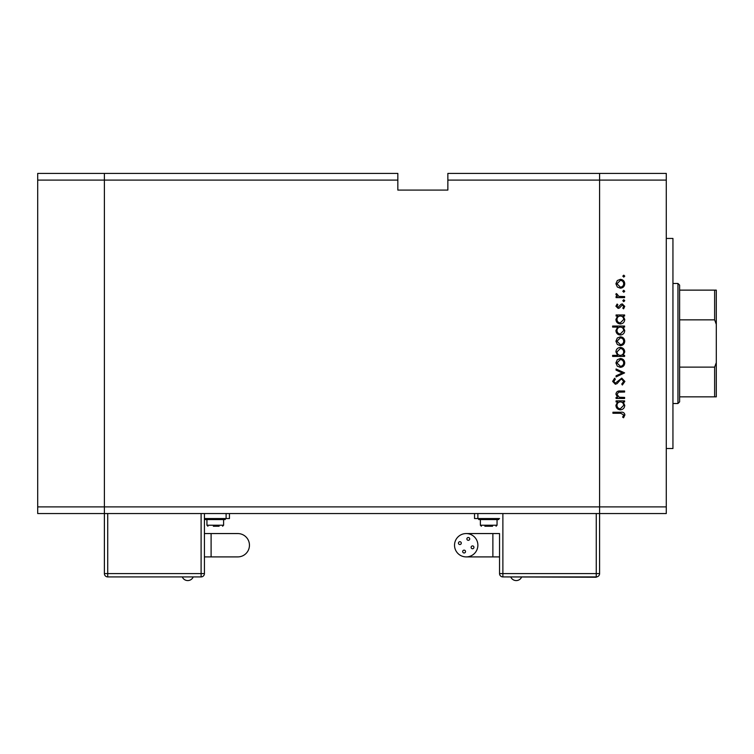 <?xml version="1.0" encoding="UTF-8"?>
<svg xmlns="http://www.w3.org/2000/svg" width="754" height="754" viewBox="0 0 754 754"><rect width="100%" height="100%" fill="white"/><g stroke="black" fill="none" stroke-linecap="round" stroke-linejoin="round"><path stroke-width="1.13" d="M397.839 180.093L397.839 190.093L447.857 190.093L447.857 180.093L599.59 180.093L599.59 173.42L599.59 506.886L599.59 180.093L666.282 180.093L666.282 513.549L599.59 513.549L599.59 573.577L599.59 506.886L599.59 513.549L104.391 513.549L104.391 173.42L397.839 173.42L397.839 180.093L104.391 180.093L104.391 173.42L37.7 173.42L37.7 513.549L104.391 513.549L104.391 180.093L37.7 180.093M666.282 506.886L37.7 506.886M666.282 180.093L666.282 173.42L447.857 173.42L447.857 180.093M666.282 238.443L672.945 238.443L672.945 448.526L666.282 448.526M624.595 397.415L624.595 398.47L616.065 398.47L616.065 397.415L617.611 397.415L615.914 394.172C616.301 391.826 617.733 390.761 620.24 390.987L624.595 390.987L624.595 392.033L618.648 392.155L616.97 394.351L619.222 397.254L624.595 397.415M621.739 378.112L624.896 381.449L622.342 385.002L621.758 384.012L623.699 381.449L621.72 379.168L620.58 379.582L617.13 383.598L615.349 384.248L612.625 381.373L614.604 378.263L615.321 379.215L613.822 381.496L615.302 383.202L621.739 378.112M624.595 372.881L616.065 376.915L616.065 375.784L622.276 372.957L616.065 370.12L616.065 368.989L624.595 372.881M620.354 367.339L617.328 366.171L615.914 362.919L617.328 359.686L620.354 358.518C623.058 358.763 624.519 360.233 624.746 362.919C624.529 365.624 623.058 367.094 620.354 367.339M620.354 345.643L617.328 344.474L615.914 341.223L617.328 337.99L620.354 336.821C623.058 337.066 624.519 338.537 624.746 341.223C624.529 343.928 623.058 345.398 620.354 345.643M617.649 316.02L616.065 316.02L616.065 314.974L624.595 314.974L624.595 316.02L623.124 316.02L624.746 319.498C624.5 322.212 623.021 323.692 620.306 323.947C617.62 323.673 616.15 322.175 615.914 319.47L617.649 316.02M624.746 276.143L623.775 277.114L622.804 276.143L623.775 275.172L624.746 276.143M620.354 288.188L617.328 287.02L615.914 283.768L617.328 280.526L620.354 279.357C623.058 279.602 624.519 281.072 624.746 283.768C624.529 286.463 623.058 287.934 620.354 288.188M624.746 291.251L623.775 292.232L622.804 291.251L623.775 290.281L624.746 291.251M624.595 296.567L624.595 297.613L616.065 297.613L616.065 296.567L617.328 296.567L615.914 294.484L616.207 293.57L617.121 294.145L618.808 296.379L624.595 296.567M624.746 300.686L623.775 301.657L622.804 300.686L623.775 299.706L624.746 300.686M618.157 308.386L615.914 306.228L617.13 304.05L617.865 304.757L616.97 306.228L618.11 307.34L620.966 304.296L622.286 303.9L624.746 306.397L623.596 308.838L622.804 308.141L623.699 306.454L622.323 304.946L619.468 308L618.157 308.386M617.714 327.095L612.625 327.095L612.625 326.048L624.595 326.048L624.595 327.095L623.124 327.095L624.746 330.572C624.5 333.287 623.021 334.767 620.306 335.021C617.62 334.738 616.15 333.249 615.914 330.544L617.714 327.095M623.021 355.37L624.595 355.37L624.595 356.416L612.625 356.416L612.625 355.37L617.62 355.37L615.914 351.892C616.169 349.187 617.639 347.698 620.354 347.443C623.049 347.717 624.51 349.215 624.746 351.929L623.021 355.37M617.649 401.91L616.065 401.91L616.065 400.864L624.595 400.864L624.595 401.91L623.124 401.91L624.746 405.388C624.5 408.103 623.021 409.582 620.306 409.837C617.62 409.554 616.15 408.065 615.914 405.36L617.649 401.91M623.699 414.898L620.693 413.277L612.927 413.277L612.927 412.231L620.806 412.231C623.143 411.91 624.51 412.815 624.896 414.954L623.549 417.773L622.653 417.151L623.699 414.898M620.363 280.403L616.97 283.777L620.363 287.142C622.418 286.954 623.53 285.823 623.699 283.777C623.53 281.723 622.418 280.592 620.363 280.403M620.354 316.02C618.261 316.209 617.13 317.349 616.97 319.451C617.14 321.534 618.252 322.684 620.325 322.901L623.699 319.46C623.539 317.359 622.427 316.218 620.354 316.02M620.354 327.095C618.261 327.283 617.13 328.424 616.97 330.525C617.14 332.599 618.252 333.749 620.325 333.975L623.699 330.535C623.539 328.433 622.427 327.283 620.354 327.095M620.363 337.867L616.97 341.232L620.363 344.597C622.418 344.408 623.53 343.287 623.699 341.232C623.53 339.177 622.418 338.056 620.363 337.867M620.316 355.37C622.408 355.181 623.539 354.041 623.699 351.939C623.53 349.865 622.408 348.716 620.354 348.489L616.97 351.92C617.13 354.022 618.242 355.172 620.316 355.37M620.363 359.564L616.97 362.928L620.363 366.293C622.418 366.105 623.53 364.983 623.699 362.928C623.53 360.874 622.418 359.752 620.363 359.564M620.354 401.91C618.261 402.099 617.13 403.239 616.97 405.341C617.14 407.414 618.252 408.564 620.325 408.791L623.699 405.35C623.539 403.249 622.427 402.099 620.354 401.91M204.428 533.559L237.783 533.559A11.668 11.668 0 0 1 249.451 545.236A11.668 11.668 0 0 1 237.783 556.904L204.428 556.904M182.44 577.244A5.909 5.909 0 0 0 193.071 577.244M225.276 518.893L205.267 518.893L205.267 519.553L225.276 519.553L225.276 518.893M219.122 526.226L215.267 526.226L219.122 526.226M204.428 513.549L204.428 573.577L201.101 573.577L201.101 513.549M107.728 513.549L107.728 573.577L104.391 573.577L104.391 513.549M204.428 518.554L229.442 518.554L229.442 513.549M215.267 526.226L213.344 526.226M107.728 576.914L107.728 573.577L201.101 573.577L201.101 576.914A3.336 3.336 0 0 0 204.428 573.577A3.336 3.336 0 0 1 201.101 576.914L107.728 576.914A3.336 3.336 0 0 1 104.391 573.577A3.336 3.336 0 0 0 107.728 576.914L201.101 576.914A3.336 3.336 0 0 0 204.428 573.577M521.542 577.244A5.909 5.909 0 0 1 510.901 577.244M462.683 551.56A1.414 1.414 0 0 0 464.096 552.984A1.414 1.414 0 0 0 465.52 551.56A1.414 1.414 0 0 0 464.096 550.147A1.414 1.414 0 0 0 462.683 551.56M471.118 547.338A1.414 1.414 0 0 0 472.532 548.752A1.414 1.414 0 0 0 473.946 547.338A1.414 1.414 0 0 0 472.532 545.915A1.414 1.414 0 0 0 471.118 547.338M466.886 538.903A1.414 1.414 0 0 0 468.3 540.316A1.414 1.414 0 0 0 469.723 538.903A1.414 1.414 0 0 0 468.3 537.489A1.414 1.414 0 0 0 466.886 538.903M458.451 543.134A1.414 1.414 0 0 0 459.874 544.548A1.414 1.414 0 0 0 461.288 543.134A1.414 1.414 0 0 0 459.874 541.711A1.414 1.414 0 0 0 458.451 543.134M466.198 533.559A11.668 11.668 0 0 0 454.53 545.236A11.668 11.668 0 0 0 466.198 556.904A11.668 11.668 0 0 0 477.876 545.236A11.668 11.668 0 0 0 466.198 533.559L499.544 533.559L499.544 573.577L499.544 533.559M492.88 533.559L492.88 556.904L499.544 556.904M488.715 518.893L478.705 518.893L478.705 519.553L498.714 519.553L498.714 518.893L488.715 518.893M492.56 526.226L484.86 526.226M474.539 513.549L474.539 518.554L499.544 518.554M502.88 513.549L502.88 573.577L499.544 573.577A3.336 3.336 0 0 0 502.88 576.914L596.254 577.244L596.254 573.577L599.59 573.577A3.336 3.336 0 0 1 596.254 576.914L502.88 576.914A3.336 3.336 0 0 1 499.544 573.577A3.336 3.336 0 0 0 502.88 576.914L502.88 573.577L596.254 573.577L596.254 513.549M716.3 343.485L716.3 299.969M677.95 283.466L679.618 285.135L679.618 401.844L677.95 403.513L677.95 283.466L672.945 283.466M716.3 290.13L714.632 290.13L716.3 290.13L716.3 396.84L714.632 396.84L716.3 396.84M716.3 324.333L714.632 319.847L714.632 290.13L679.618 290.13M679.618 319.847L714.632 319.847M679.618 367.123L714.632 367.123L716.3 362.646M679.618 396.84L714.632 396.84L714.632 367.123M211.101 533.559L211.101 556.904M237.783 533.559A11.668 11.668 0 0 1 249.451 545.236M223.608 519.553L223.608 525.227L206.935 525.227L207.934 526.226M226.106 518.554L226.106 513.549M497.046 519.553L497.046 525.227L480.373 525.227L481.372 526.226M477.876 518.554L477.876 513.549M223.608 525.227L222.609 526.226M206.935 519.553L206.935 525.227M492.88 556.904L466.198 556.904M480.373 519.553L480.373 525.227M497.046 525.227L496.047 526.226M677.95 403.513L672.945 403.513"/></g></svg>
